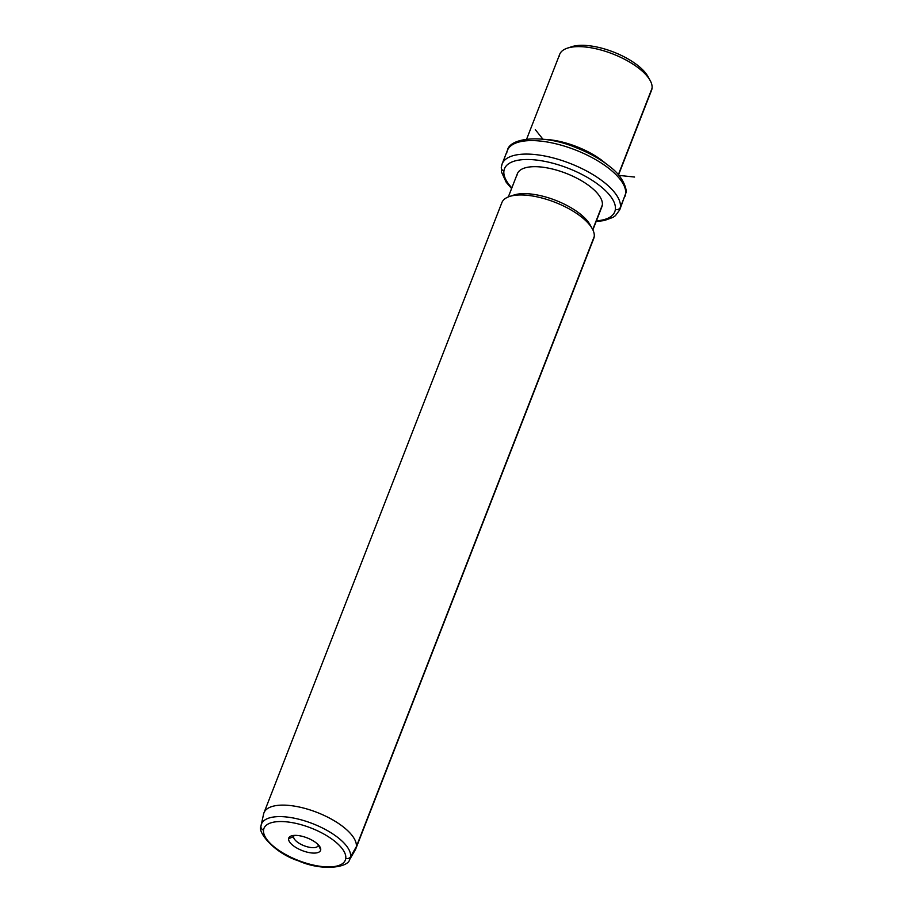 <?xml version="1.0" encoding="UTF-8"?>
<svg xmlns="http://www.w3.org/2000/svg" width="913" height="913" viewBox="0 0 913 913"><rect width="100%" height="100%" fill="white"/><g stroke="black" fill="none" stroke-linecap="round" stroke-linejoin="round"><path stroke-width="1.37" d="M648.812 78.335A45.376 18.089 -158.7 0 0 613.513 52.03A45.376 18.089 -158.7 0 0 569.735 47.51M650.615 91.951A49.313 19.664 -158.7 0 0 652.065 88.207A49.313 19.664 -158.7 0 0 650.113 80.424A49.313 19.664 -158.7 0 0 612.771 53.935A49.313 19.664 -158.7 0 0 567.361 48.161A49.313 19.664 -158.7 0 0 559.19 56.309M567.361 48.161L571.732 46.711A45.376 18.089 21.3 0 1 613.513 52.03A45.376 18.089 21.3 0 1 647.876 76.395L650.113 80.424M526.641 139.096L559.68 54.346A49.313 19.664 21.3 0 1 610.42 53.045A49.313 19.664 21.3 0 1 652.065 88.207L618.352 174.703L652.065 88.207A49.313 19.664 21.3 0 1 651.585 90.17L618.535 174.931M605.479 163.279A49.313 19.664 -158.7 0 0 544.137 139.358A49.313 19.664 21.3 0 1 605.479 163.279M596.143 221.517L604.212 220.569L612.965 217.385L615.419 215.673L619.756 209.807L625.85 193.008C627.357 190.84 623.967 177.293 610.443 167.09C601.108 159.49 589.684 153.03 576.149 147.701C543.897 133.88 509.614 137.452 507.388 150.462A63.123 25.176 21.3 0 1 572.337 148.796A63.123 25.176 21.3 0 1 625.645 193.807L620.384 207.297A63.123 25.176 21.3 0 1 619.756 209.807A63.123 25.176 -158.7 0 0 620.384 207.297L625.645 193.807A63.123 25.176 21.3 0 1 625.017 196.318A63.123 25.176 -158.7 0 0 625.645 193.807A3.949 3.595 6.9 0 0 625.85 193.008A3.949 3.595 -173.1 0 1 625.645 193.807A63.123 25.176 -158.7 0 0 572.337 148.796A63.123 25.176 -158.7 0 0 507.388 150.462A63.123 25.176 -158.7 0 0 506.761 152.973M507.388 150.462L502.127 163.941A63.123 25.176 21.3 0 1 567.076 162.286A63.123 25.176 21.3 0 1 620.384 207.297A3.949 3.595 -173.1 0 1 615.362 209.385A59.185 23.601 21.3 0 1 596.406 220.843A59.185 23.601 -158.7 0 0 615.362 209.385A3.949 3.595 6.9 0 0 620.384 207.297A63.123 25.176 -158.7 0 0 567.076 162.286A63.123 25.176 -158.7 0 0 502.127 163.941A63.123 25.176 -158.7 0 0 501.499 166.451A3.949 3.595 6.9 0 0 503.908 171.096A59.185 23.601 -158.7 0 0 511.851 187.884A59.185 23.601 21.3 0 1 503.908 171.096A3.949 3.595 -173.1 0 1 501.305 167.262L501.488 172.021L506.213 182.28L511.588 188.546M615.362 209.385A59.185 23.601 -158.7 0 0 562.534 166.177A59.185 23.601 -158.7 0 0 503.908 171.096A59.185 23.601 21.3 0 1 562.534 166.177A59.185 23.601 21.3 0 1 615.362 209.385M601.016 208.358A45.376 18.089 -158.7 0 0 602.352 204.923A45.376 18.089 -158.7 0 0 561.86 171.792A45.376 18.089 -158.7 0 0 516.906 175.57M508.324 196.923L517.363 173.767A45.376 18.089 21.3 0 1 564.04 172.568A45.376 18.089 21.3 0 1 602.352 204.923L592.731 229.597L602.352 204.923A45.376 18.089 21.3 0 1 601.907 206.726L592.879 229.882M590.985 226.664A45.376 18.089 -158.7 0 0 555.686 200.358A45.376 18.089 -158.7 0 0 511.896 195.839M592.788 240.279A49.313 19.664 -158.7 0 0 594.237 236.535A49.313 19.664 -158.7 0 0 592.286 228.752A49.313 19.664 -158.7 0 0 554.944 202.264A49.313 19.664 -158.7 0 0 509.534 196.489A49.313 19.664 -158.7 0 0 501.363 204.626M509.534 196.489L513.905 195.04A45.376 18.089 21.3 0 1 555.686 200.358A45.376 18.089 21.3 0 1 590.038 224.724L592.286 228.752M263.96 812.832L501.853 202.675A49.313 19.664 21.3 0 1 552.593 201.374A49.313 19.664 21.3 0 1 594.237 236.535L356.344 846.693A49.313 19.664 -158.7 0 0 314.7 811.531A49.313 19.664 -158.7 0 0 263.96 812.832A49.313 19.664 -158.7 0 0 263.469 814.795M355.865 848.656A49.313 19.664 -158.7 0 0 356.344 846.693L594.237 236.535A49.313 19.664 21.3 0 1 593.747 238.498L355.865 848.656M350.581 856.714A47.579 18.968 -158.7 0 0 309.039 822.305A47.579 18.968 -158.7 0 0 261.118 825.158A47.579 18.968 -158.7 0 0 260.981 825.934A47.579 18.968 21.3 0 1 261.118 825.158A47.579 18.968 21.3 0 1 309.039 822.305A47.579 18.968 21.3 0 1 350.581 856.714L356.344 846.693L350.581 856.714A3.949 3.595 -173.1 0 1 345.776 858.357A43.676 17.415 -158.7 0 0 306.802 826.47A43.676 17.415 -158.7 0 0 263.537 830.1A3.949 3.595 -173.1 0 1 260.981 825.934A3.949 3.595 6.9 0 0 263.537 830.1A43.676 17.415 -158.7 0 0 302.511 861.986A43.676 17.415 -158.7 0 0 345.776 858.357A3.949 3.595 6.9 0 0 350.581 856.714A47.579 18.968 21.3 0 1 349.611 859.658A47.579 18.968 -158.7 0 0 350.581 856.714M263.606 813.985A49.313 19.664 21.3 0 1 313.285 811.018A49.313 19.664 21.3 0 1 356.344 846.693A49.313 19.664 21.3 0 1 355.34 849.741L349.611 859.658C348.024 867.647 321.718 871.333 298.414 860.833C273.786 852.993 257.204 831.595 260.935 826.254L263.606 813.985M345.776 858.357A43.676 17.415 21.3 0 1 302.511 861.986A43.676 17.415 21.3 0 1 263.537 830.1A43.676 17.415 21.3 0 1 306.802 826.47A43.676 17.415 21.3 0 1 345.776 858.357M288.588 838.716A17.062 6.802 -158.7 0 0 303.812 851.167A17.062 6.802 -158.7 0 0 320.714 849.752A17.062 6.802 -158.7 0 0 305.49 837.289A17.062 6.802 -158.7 0 0 288.588 838.716L293.621 836.616A13.113 5.227 -158.7 0 0 305.319 846.191A13.113 5.227 -158.7 0 0 318.317 845.096L320.714 849.752A17.062 6.802 21.3 0 1 303.812 851.167A17.062 6.802 21.3 0 1 288.588 838.716A17.062 6.802 21.3 0 1 291.418 835.897A17.062 6.802 21.3 0 1 307.122 837.894A17.062 6.802 21.3 0 1 320.041 847.059A17.062 6.802 21.3 0 1 320.714 849.752L318.317 845.096A13.113 5.227 -158.7 0 0 318.329 844.81A13.113 5.227 21.3 0 1 318.317 845.096A13.113 5.227 21.3 0 1 318.181 845.621A13.113 5.227 21.3 0 1 304.691 845.963A13.113 5.227 21.3 0 1 293.621 836.616L288.588 838.716M294.191 835.395A13.113 5.227 -158.7 0 0 293.621 836.616L294.009 835.623L293.621 836.616A13.113 5.227 21.3 0 1 293.746 836.091A13.113 5.227 21.3 0 1 294.191 835.395M618.934 175.399L634.581 177.042M542.95 139.221L535.292 129.623M502.127 163.941L501.305 167.262"/></g></svg>
